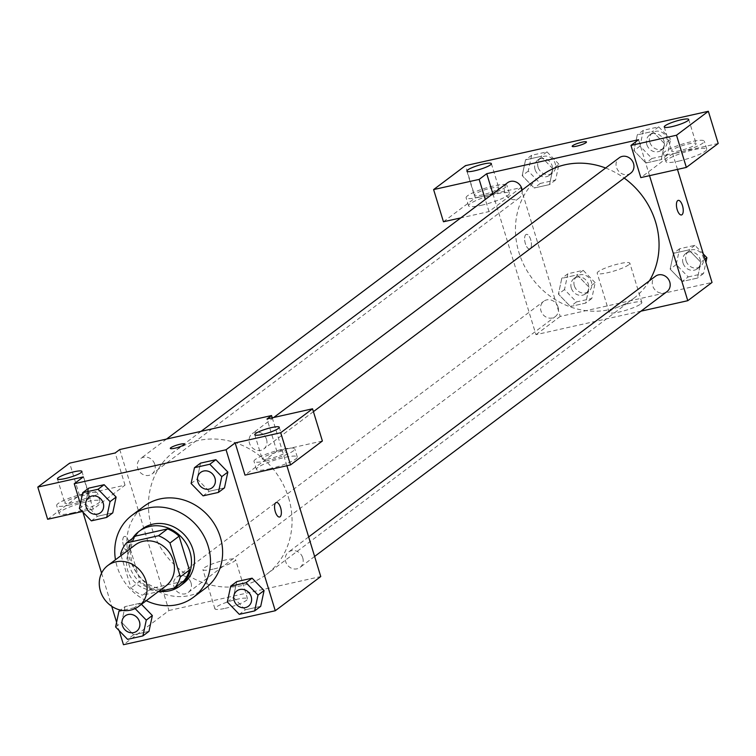 <?xml version="1.0" encoding="UTF-8"?>
<svg xmlns="http://www.w3.org/2000/svg" width="756" height="756" viewBox="0 0 756 756"><rect width="100%" height="100%" fill="white"/><g stroke="black" fill="none" stroke-linecap="round" stroke-linejoin="round"><path stroke-width="0.57" stroke-dasharray="3.78 2.83" d="M165.876 585.947A25.61 22.945 53.1 0 1 127.717 570.572A25.61 22.945 53.1 0 1 135.107 545M183.566 581.222L151.616 588.366L142.515 595.208L158.231 591.693M121.092 555.537L131.005 587.941A33.056 29.607 53.1 0 0 142.515 595.208M120.639 554.053L129.739 547.212L140.106 581.099L131.005 587.941M129.739 547.212A33.056 29.607 53.1 0 1 135.617 536.051M151.616 588.366A33.056 29.607 53.1 0 1 140.106 581.099M132.498 538.395A34.143 30.59 -126.9 0 0 131.705 571.536A34.143 30.59 -126.9 0 0 159.677 591.372M183.141 583.651A34.143 30.59 53.1 0 1 132.262 563.154A34.143 30.59 53.1 0 1 142.109 529.058M146.248 600.699A51.219 45.88 53.1 0 1 117.085 566.546A51.219 45.88 53.1 0 1 115.479 559.761M205.528 588.177A51.219 45.88 53.1 0 1 129.21 557.427A51.219 45.88 53.1 0 1 143.98 506.293M80.372 503.789L82.933 512.171M101.569 573.114L111.708 606.284M116.594 622.273L119.164 630.655M79.371 508.486L85.437 503.931L88.802 488.13L85.437 503.931L97.42 516.301L112.757 512.87L97.42 516.301L91.353 520.856M191.107 483.49L197.174 478.926L200.538 463.126L197.174 478.926L209.147 491.296L224.485 487.866L209.147 491.296L203.081 495.86M227.329 601.965L233.396 597.41L236.76 581.61L233.396 597.41L245.369 609.78L260.707 606.35L245.369 609.78L239.302 614.335M135.107 608.571L134.303 607.739L140.361 603.175L141.457 604.309L140.361 603.175L125.023 606.614L121.669 622.415L133.642 634.785L148.979 631.355L133.642 634.785L127.575 639.34M322.387 440.994L276.838 451.181L267 418.985M276.838 451.181L244.991 475.118M286.893 465.743L272.236 417.813M276.327 502.447L276.318 502.447A7.465 3.081 77.4 0 0 276.318 502.447A7.465 3.081 77.4 0 0 274.948 510.404A7.465 3.081 77.4 0 0 279.588 517.028L279.588 517.028M269.278 468.881A21.338 3.563 -17 0 0 297.278 456.945A21.338 3.563 -17 0 0 275.827 459.78A21.338 3.563 -17 0 0 256.454 469.419A21.338 3.563 -17 0 0 269.278 468.881M266.821 460.829A21.338 3.563 163 0 1 253.997 461.377A21.338 3.563 163 0 1 273.36 451.729A21.338 3.563 163 0 1 294.812 448.894A21.338 3.563 163 0 1 266.821 460.829M285.787 452.589A12.805 2.136 -17 0 0 286.647 451.389A12.805 2.136 -17 0 0 276.412 452.343A12.805 2.136 -17 0 0 263.022 457.682A12.805 2.136 -17 0 0 262.162 458.883A12.805 2.136 -17 0 0 272.396 457.928A12.805 2.136 -17 0 0 285.787 452.589M225.146 608.353A17.076 2.844 -17 0 0 247.543 598.799A17.076 2.844 -17 0 0 230.382 601.067A17.076 2.844 -17 0 0 214.884 608.778A17.076 2.844 -17 0 0 225.146 608.353M119.741 449.536L168.957 610.517L123.464 644.717M168.957 610.517L320.761 576.544M213.154 569.136A17.076 2.844 163 0 1 202.891 569.57A17.076 2.844 163 0 1 218.389 561.85A17.076 2.844 163 0 1 235.551 559.582A17.076 2.844 163 0 1 213.154 569.136M123.993 536.665A7.465 3.081 77.4 0 0 123.313 545.048A7.465 3.081 77.4 0 0 127.783 550.992A7.465 3.081 77.4 0 0 129.153 543.035A7.465 3.081 77.4 0 0 124.523 536.42A7.465 3.081 77.4 0 0 123.993 536.665A7.465 3.081 -102.6 0 1 124.523 536.42A7.465 3.081 -102.6 0 1 129.163 543.035A7.465 3.081 -102.6 0 1 127.783 550.992A7.465 3.081 -102.6 0 1 123.313 545.048A7.465 3.081 -102.6 0 1 124.003 536.665M47.647 519.277L79.493 495.341L125.033 485.154L93.186 509.09L83.34 476.894M125.033 485.154L115.186 452.957M71.933 513.05A21.338 3.563 -17 0 0 99.924 501.105A21.338 3.563 -17 0 0 78.473 503.94A21.338 3.563 -17 0 0 59.11 513.589A21.338 3.563 -17 0 0 71.933 513.05M93.186 509.09L82.309 511.519M69.467 504.999A21.338 3.563 163 0 1 56.643 505.537A21.338 3.563 163 0 1 76.016 495.898A21.338 3.563 163 0 1 97.458 493.054A21.338 3.563 163 0 1 69.467 504.999M88.443 496.749A12.805 2.136 -17 0 0 89.302 495.558A12.805 2.136 -17 0 0 79.059 496.503A12.805 2.136 -17 0 0 65.668 501.842A12.805 2.136 -17 0 0 64.808 503.042A12.805 2.136 -17 0 0 75.042 502.097A12.805 2.136 -17 0 0 88.443 496.749M79.493 495.341L69.647 463.144M170.298 448.412L170.308 448.421A7.465 1.247 -17 0 0 170.308 448.421A7.465 1.247 -17 0 0 177.811 447.429A7.465 1.247 -17 0 0 184.587 444.055A7.465 1.247 -17 0 0 184.587 444.046L184.587 444.055M191.032 582.876A9.592 8.599 53.1 0 1 188.263 592.458A9.592 8.599 53.1 0 1 175.628 589.945A9.592 8.599 53.1 0 1 176.734 577.111A9.592 8.599 53.1 0 1 191.032 582.876M266.537 439.387A9.592 8.599 53.1 0 1 263.768 448.969A9.592 8.599 53.1 0 1 249.471 443.205A9.592 8.599 53.1 0 1 252.239 433.632A9.592 8.599 53.1 0 1 266.537 439.387M154.81 464.392A9.592 8.599 53.1 0 1 152.041 473.974A9.592 8.599 53.1 0 1 137.743 468.21A9.592 8.599 53.1 0 1 140.512 458.627A9.592 8.599 53.1 0 1 154.81 464.392M302.759 557.871A9.592 8.599 53.1 0 1 299.99 567.454A9.592 8.599 53.1 0 1 285.702 561.689A9.592 8.599 53.1 0 1 288.461 552.107A9.592 8.599 53.1 0 1 302.759 557.871M288.565 497.75A76.828 68.824 53.1 0 1 266.414 574.456A76.828 68.824 53.1 0 1 151.937 528.331A76.828 68.824 53.1 0 1 174.088 451.625A76.828 68.824 53.1 0 1 288.565 497.75M649.413 280.807A76.828 68.824 53.1 0 1 633.415 298.601A76.828 68.824 53.1 0 1 518.937 252.476A76.828 68.824 53.1 0 1 541.098 175.779M605.632 168.012A76.828 68.824 53.1 0 1 624.191 178.066M558.032 307.021A9.592 8.599 -126.9 0 0 543.734 301.266A9.592 8.599 -126.9 0 0 542.628 314.099A9.592 8.599 -126.9 0 0 555.263 316.603A9.592 8.599 -126.9 0 0 558.032 307.021M630.769 173.115A9.592 8.599 53.1 0 1 616.48 167.359A9.592 8.599 53.1 0 1 619.24 157.777M522.141 190.021A9.592 8.599 53.1 0 1 519.041 198.119A9.592 8.599 53.1 0 1 504.743 192.364A9.592 8.599 53.1 0 1 507.512 182.782M667 291.599A9.592 8.599 53.1 0 1 652.702 285.844A9.592 8.599 53.1 0 1 655.461 276.261M492.884 193.772L535.957 334.672L640.956 311.17M649.536 175.657L638.546 139.718M572.188 146.343L572.188 146.352A7.465 1.247 -17 0 0 579.691 145.36A7.465 1.247 -17 0 0 586.476 141.986A7.465 1.247 -17 0 0 586.467 141.986L586.476 141.986M672.481 149.915A12.805 2.136 -17 0 0 671.621 151.115A12.805 2.136 -17 0 0 681.855 150.16A12.805 2.136 -17 0 0 695.255 144.821A12.805 2.136 -17 0 0 696.115 143.621A12.805 2.136 -17 0 0 685.881 144.576A12.805 2.136 -17 0 0 672.481 149.915M676.289 153.071A21.338 3.563 163 0 1 663.456 153.61A21.338 3.563 163 0 1 682.829 143.961A21.338 3.563 163 0 1 704.28 141.126A21.338 3.563 163 0 1 676.289 153.071M678.746 161.113A21.338 3.563 -17 0 0 706.737 149.178A21.338 3.563 -17 0 0 685.286 152.013A21.338 3.563 -17 0 0 665.923 161.661A21.338 3.563 -17 0 0 678.746 161.113M475.137 194.075A12.805 2.136 -17 0 0 474.277 195.275A12.805 2.136 -17 0 0 487.138 193.574A12.805 2.136 -17 0 0 498.762 187.79A12.805 2.136 -17 0 0 488.527 188.735A12.805 2.136 -17 0 0 475.137 194.075M478.935 197.231A21.338 3.563 163 0 1 466.112 197.77A21.338 3.563 163 0 1 485.475 188.131A21.338 3.563 163 0 1 506.926 185.296A21.338 3.563 163 0 1 478.935 197.231M481.392 205.282A21.338 3.563 -17 0 0 509.383 193.338A21.338 3.563 -17 0 0 487.941 196.173A21.338 3.563 -17 0 0 468.569 205.821A21.338 3.563 -17 0 0 481.392 205.282M443.46 221.773L475.307 197.836L520.846 187.649L489 211.585L460.801 217.898M475.307 197.836L465.46 165.64M489 211.585L485.305 199.48M718.2 143.479L672.66 153.676L640.814 177.613M670.676 139.217L658.703 126.847L643.365 130.278L640.001 146.088L651.974 158.458L667.312 155.018L670.676 139.217L664.609 143.782L652.636 131.412L637.299 134.842L633.934 150.642L645.926 163.003L661.245 159.582L664.628 143.782L652.617 131.421L637.299 134.842L633.915 150.633M704.913 259.195L700.831 262.256L688.848 249.905L673.52 253.326L670.137 269.117L682.148 281.478M703.335 254.025L694.925 245.331L679.587 248.762L676.223 264.562L688.196 276.932L682.129 281.497L697.467 278.066L700.831 262.256L688.858 249.896L673.52 253.326L670.156 269.127L682.129 281.497L697.467 278.066L700.85 262.266M595.17 282.706L583.197 270.336L567.85 273.766L564.496 289.567L576.469 301.937L591.806 298.507L595.17 282.706L589.104 287.261L577.13 274.891L561.793 278.331L558.429 294.131L570.402 306.501L585.739 303.061L589.122 287.271L577.111 274.91L561.793 278.331L558.41 294.122M564.496 289.567L558.429 294.131L570.411 306.482M558.949 164.222L546.966 151.852L531.629 155.282L528.264 171.083L540.247 183.453L555.584 180.022L558.949 164.222L552.882 168.777L540.899 156.416L525.562 159.847L522.207 175.647L534.19 187.998M528.264 171.083L522.207 175.647L534.18 188.017L549.517 184.587L552.901 168.786M540.247 183.453L534.18 188.017L549.517 184.587L552.882 168.777L540.89 156.426M546.966 151.852L540.899 156.416L525.562 159.847L522.179 175.638M677.47 169.41L672.66 153.676M520.846 187.649L560.224 316.433L712.029 282.46M640.691 304.025A17.076 2.844 -17 0 0 641.835 302.428A17.076 2.844 -17 0 0 624.683 304.696A17.076 2.844 -17 0 0 609.185 312.417A17.076 2.844 -17 0 0 622.831 311.151A17.076 2.844 -17 0 0 640.691 304.025M560.224 316.433L535.957 334.672M628.699 264.808A17.076 2.844 163 0 1 610.839 271.933A17.076 2.844 163 0 1 597.193 273.2A17.076 2.844 163 0 1 612.691 265.488A17.076 2.844 163 0 1 629.852 263.22A17.076 2.844 163 0 1 628.699 264.808M525.874 234.596A7.465 3.081 77.4 0 0 525.193 242.978A7.465 3.081 77.4 0 0 529.663 248.932A7.465 3.081 77.4 0 0 531.033 240.966A7.465 3.081 77.4 0 0 526.403 234.351A7.465 3.081 77.4 0 0 525.874 234.596A7.465 3.081 -102.6 0 1 526.403 234.351A7.465 3.081 -102.6 0 1 531.043 240.966A7.465 3.081 -102.6 0 1 529.673 248.922A7.465 3.081 -102.6 0 1 525.193 242.978A7.465 3.081 -102.6 0 1 525.883 234.596M678.198 200.378L678.208 200.378A7.465 3.081 77.4 0 0 678.198 200.378A7.465 3.081 77.4 0 0 676.828 208.344A7.465 3.081 77.4 0 0 681.468 214.959L681.468 214.959M571.3 288.045A9.592 8.599 53.1 0 1 574.069 278.463A9.592 8.599 53.1 0 1 586.703 280.977A9.592 8.599 53.1 0 1 585.598 293.81A9.592 8.599 53.1 0 1 571.3 288.045M583.197 270.336L577.13 274.891M567.85 273.766L561.793 278.331M576.469 301.937L570.402 306.501L585.739 303.061L589.104 287.261M591.806 298.507L585.739 303.061M574.333 285.768A9.592 8.599 53.1 0 1 577.102 276.186A9.592 8.599 53.1 0 1 589.737 278.69A9.592 8.599 53.1 0 1 588.631 291.523A9.592 8.599 53.1 0 1 574.333 285.768M688.196 276.932L703.534 273.502L705.896 262.408M683.027 263.041A9.592 8.599 53.1 0 1 685.796 253.468A9.592 8.599 53.1 0 1 698.431 255.972A9.592 8.599 53.1 0 1 697.325 268.805A9.592 8.599 53.1 0 1 683.027 263.041M694.925 245.331L688.858 249.896M679.587 248.762L673.52 253.326M676.223 264.562L670.156 269.127M703.534 273.502L697.467 278.066M686.061 260.763A9.592 8.599 53.1 0 1 688.829 251.181A9.592 8.599 53.1 0 1 701.464 253.685A9.592 8.599 53.1 0 1 700.358 266.528A9.592 8.599 53.1 0 1 686.061 260.763M535.078 169.561A9.592 8.599 53.1 0 1 537.847 159.989A9.592 8.599 53.1 0 1 550.481 162.493A9.592 8.599 53.1 0 1 549.376 175.326A9.592 8.599 53.1 0 1 535.078 169.561M531.629 155.282L525.562 159.847M555.584 180.022L549.517 184.587M538.111 167.284A9.592 8.599 53.1 0 1 540.871 157.702A9.592 8.599 53.1 0 1 553.515 160.206A9.592 8.599 53.1 0 1 552.409 173.048A9.592 8.599 53.1 0 1 538.111 167.284M646.805 144.557A9.592 8.599 53.1 0 1 649.574 134.984A9.592 8.599 53.1 0 1 662.209 137.488A9.592 8.599 53.1 0 1 661.103 150.321A9.592 8.599 53.1 0 1 646.805 144.557M658.703 126.847L652.636 131.412M643.365 130.278L637.299 134.842M640.001 146.088L633.934 150.642L645.907 163.012L661.245 159.582L664.609 143.782M651.974 158.458L645.907 163.012M667.312 155.018L661.245 159.582M649.839 142.279A9.592 8.599 53.1 0 1 652.608 132.706A9.592 8.599 53.1 0 1 665.242 135.211A9.592 8.599 53.1 0 1 664.137 148.044A9.592 8.599 53.1 0 1 649.839 142.279M134.303 607.739L122.302 610.423M136.685 631.222A9.592 8.599 53.1 0 1 122.406 625.448A9.592 8.599 53.1 0 1 125.156 615.875M140.361 603.175L125.023 606.614L120.421 610.073M125.023 606.614L121.669 622.415L115.602 626.97M121.669 622.415L133.642 634.785M248.422 606.217A9.592 8.599 53.1 0 1 234.133 600.444A9.592 8.599 53.1 0 1 236.893 590.88M233.396 597.41L245.369 609.78M100.463 512.738A9.592 8.599 53.1 0 1 86.184 506.964A9.592 8.599 53.1 0 1 88.934 497.401M85.437 503.931L97.42 516.301M212.2 487.733A9.592 8.599 53.1 0 1 197.911 481.959A9.592 8.599 53.1 0 1 200.671 472.396M197.174 478.926L209.147 491.296M297.278 456.945L294.812 448.894M256.454 469.419L253.997 461.377M254.772 434.728L262.162 458.883M279.266 427.244L286.647 451.389M247.543 598.799L235.551 559.582M214.884 608.778L202.891 569.57M99.924 501.105L97.458 493.054M59.11 513.589L56.643 505.537M57.428 478.898L64.808 503.042M81.913 471.404L89.302 495.558M201.096 431.326L174.088 451.625M633.415 298.601L266.414 574.456M188.263 592.458L555.263 316.603M176.734 577.111L543.734 301.266M273.729 417.482L252.239 433.632M313.419 411.651L263.768 448.969M166.547 439.066L140.512 458.627M519.041 198.119L152.041 473.974M308.656 536.94L288.461 552.107M314.619 556.454L299.99 567.454M664.24 126.961L671.621 151.115M688.735 119.476L696.115 143.621M706.737 149.178L704.28 141.126M665.923 161.661L663.456 153.61M466.887 171.13L474.277 195.275M491.381 163.636L498.762 187.79M509.383 193.338L506.926 185.296M468.569 205.821L466.112 197.77M641.835 302.428L629.852 263.22M609.185 312.417L597.193 273.2M577.102 276.186L574.069 278.463M588.631 291.523L585.598 293.81M688.829 251.181L685.796 253.468M700.358 266.528L697.325 268.805M540.871 157.702L537.847 159.989M552.409 173.048L549.376 175.326M652.608 132.706L649.574 134.984M664.137 148.044L661.103 150.321"/><path stroke-width="1.13" d="M100.425 591.088A25.61 22.945 53.1 0 1 107.806 565.526A25.61 22.945 53.1 0 1 141.533 572.207A25.61 22.945 53.1 0 1 138.584 606.463A25.61 22.945 53.1 0 1 100.425 591.088M107.806 565.526L135.107 545A25.61 22.945 53.1 0 1 168.834 551.691A25.61 22.945 53.1 0 1 165.876 585.947L138.584 606.463M158.231 591.693L174.466 588.064A33.056 29.607 53.1 0 0 180.344 576.894L169.977 543.016A33.056 29.607 53.1 0 0 158.467 535.739L126.517 542.893A33.056 29.607 53.1 0 0 120.639 554.053L121.092 555.537M158.467 535.739L167.567 528.898L135.617 536.051L126.517 542.893M167.567 528.898A33.056 29.607 53.1 0 1 179.077 536.174L169.977 543.016M174.466 588.064L183.566 581.222A33.056 29.607 53.1 0 0 189.435 570.062L179.077 536.174M159.677 591.372A34.143 30.59 -126.9 0 0 180.108 585.928A34.143 30.59 -126.9 0 0 187.507 545.813A34.143 30.59 -126.9 0 0 149.745 526.441A34.143 30.59 -126.9 0 0 139.076 531.345A34.143 30.59 -126.9 0 0 132.498 538.395M139.076 531.345L142.109 529.058A34.143 30.59 53.1 0 1 152.778 524.163A34.143 30.59 53.1 0 1 190.54 543.536A34.143 30.59 53.1 0 1 183.141 583.651L180.108 585.928M189.435 570.062L180.344 576.894M115.479 559.761A51.219 45.88 53.1 0 1 131.846 515.412A51.219 45.88 53.1 0 1 199.3 528.794A51.219 45.88 53.1 0 1 193.394 597.297A51.219 45.88 53.1 0 1 146.248 600.699M131.846 515.412L143.98 506.293A51.219 45.88 53.1 0 1 211.434 519.674A51.219 45.88 53.1 0 1 205.528 588.177L193.394 597.297M119.164 630.655L123.464 644.717L275.269 610.744L226.053 449.763L74.239 483.736L80.372 503.789M82.933 512.171L101.569 573.114M111.708 606.284L116.594 622.273M106.691 517.425L112.757 512.87L116.122 497.07L104.139 484.7L88.802 488.13L82.735 492.685L79.371 508.486L91.353 520.856L106.691 517.425L110.055 501.625L98.072 489.255L82.735 492.685M218.418 492.421L224.485 487.866L227.849 472.065L215.876 459.695L200.538 463.126L194.472 467.68L191.107 483.49L203.081 495.86L218.418 492.421L221.782 476.62L209.809 464.25L194.472 467.68M254.64 610.905L260.707 606.35L264.071 590.549L252.098 578.179L236.76 581.61L230.693 586.165L227.329 601.965L239.302 614.335L254.64 610.905L258.004 595.104L246.031 582.734L230.693 586.165M122.302 610.423L118.957 611.169L115.602 626.97L127.575 639.34L142.912 635.909L148.979 631.355L152.343 615.545L141.457 604.309L152.343 615.545L146.277 620.109L135.107 608.571M279.588 517.028A7.465 3.081 77.4 0 0 280.107 516.783A7.465 3.081 -102.6 0 1 279.588 517.019A7.465 3.081 -102.6 0 1 274.957 510.404A7.465 3.081 -102.6 0 1 276.327 502.447A7.465 3.081 -102.6 0 1 280.797 508.391A7.465 3.081 -102.6 0 1 280.107 516.773A7.465 3.081 77.4 0 0 280.797 508.401A7.465 3.081 77.4 0 0 276.327 502.447M290.54 464.931L280.693 432.734L312.54 408.798L322.387 440.994L290.54 464.931L244.991 475.118L235.154 442.921L226.053 449.763M286.893 465.743L320.761 576.544L275.269 610.744M272.236 417.813L271.546 415.564L267 418.985L312.54 408.798M255.632 433.538A12.805 2.136 -17 0 0 254.772 434.728A12.805 2.136 -17 0 0 267.643 433.027A12.805 2.136 -17 0 0 279.266 427.244A12.805 2.136 -17 0 0 269.032 428.189A12.805 2.136 -17 0 0 255.632 433.538M235.154 442.921L280.693 432.734M271.546 415.564L119.741 449.536L115.186 452.957L69.647 463.144L37.8 487.081L47.647 519.277L82.309 511.519M37.8 487.081L83.34 476.894L74.239 483.736M58.288 477.697A12.805 2.136 -17 0 0 57.428 478.898A12.805 2.136 -17 0 0 70.299 477.197A12.805 2.136 -17 0 0 81.913 471.404A12.805 2.136 -17 0 0 71.678 472.358A12.805 2.136 -17 0 0 58.288 477.697M184.587 444.046A7.465 1.247 -17 0 0 180.098 444.245A7.465 1.247 163 0 1 184.587 444.046A7.465 1.247 163 0 1 177.811 447.42A7.465 1.247 163 0 1 170.298 448.412A7.465 1.247 163 0 1 180.098 444.235A7.465 1.247 -17 0 0 170.308 448.412M201.096 431.326L541.098 175.779A76.828 68.824 53.1 0 1 605.632 168.012M624.191 178.066A76.828 68.824 53.1 0 1 649.413 280.807M273.729 417.482L619.24 157.777A9.592 8.599 53.1 0 1 631.874 160.281A9.592 8.599 53.1 0 1 630.769 173.115L313.419 411.651M166.547 439.066L507.512 182.782A9.592 8.599 53.1 0 1 516.442 182.187A9.592 8.599 53.1 0 1 522.141 190.021M308.656 536.94L655.461 276.261A9.592 8.599 53.1 0 1 668.106 278.766A9.592 8.599 53.1 0 1 667 291.599L314.619 556.454M486.741 173.691L638.546 139.718L630.967 145.417L676.507 135.22L708.353 111.283L465.46 165.64L433.613 189.576L479.162 179.389L486.741 173.691L492.884 193.772M640.956 311.17L687.771 300.699L649.536 175.657M586.467 141.986A7.465 1.247 -17 0 0 580.495 142.544A7.465 1.247 -17 0 0 572.689 145.653A7.465 1.247 163 0 1 580.495 142.534A7.465 1.247 163 0 1 586.467 141.977A7.465 1.247 163 0 1 579.691 145.35A7.465 1.247 163 0 1 572.188 146.343A7.465 1.247 163 0 1 572.689 145.653A7.465 1.247 -17 0 0 572.188 146.352M665.1 125.77A12.805 2.136 163 0 1 678.491 120.421A12.805 2.136 163 0 1 688.735 119.476A12.805 2.136 163 0 1 677.111 125.26A12.805 2.136 163 0 1 664.24 126.961A12.805 2.136 163 0 1 665.1 125.77M467.747 169.93A12.805 2.136 163 0 1 481.147 164.591A12.805 2.136 163 0 1 491.381 163.636A12.805 2.136 163 0 1 479.758 169.429A12.805 2.136 163 0 1 466.887 171.13A12.805 2.136 163 0 1 467.747 169.93M460.801 217.898L443.46 221.773L433.613 189.576M485.305 199.48L479.162 179.389M630.967 145.417L640.814 177.613L686.353 167.416L718.2 143.479L708.353 111.283M686.353 167.416L676.507 135.22M687.771 300.699L712.029 282.46L677.47 169.41M681.468 214.959A7.465 3.081 77.4 0 0 681.988 214.713A7.465 3.081 -102.6 0 1 681.468 214.959A7.465 3.081 -102.6 0 1 676.837 208.335A7.465 3.081 -102.6 0 1 678.208 200.378A7.465 3.081 -102.6 0 1 682.677 206.331A7.465 3.081 -102.6 0 1 681.997 214.713A7.465 3.081 77.4 0 0 682.677 206.331A7.465 3.081 77.4 0 0 678.208 200.378M705.896 262.408L706.898 257.701L703.335 254.025M706.898 257.701L704.913 259.195M142.912 635.909L146.277 620.109M125.146 615.885L125.175 615.866A9.592 8.599 53.1 0 1 125.175 615.866A9.592 8.599 53.1 0 1 137.809 618.38A9.592 8.599 53.1 0 1 136.704 631.213A9.592 8.599 53.1 0 1 136.685 631.222A9.592 8.599 53.1 0 1 122.377 625.467A9.592 8.599 53.1 0 1 125.146 615.885A9.592 8.599 53.1 0 1 137.781 618.399A9.592 8.599 53.1 0 1 136.675 631.232L136.675 631.232M120.421 610.073L118.957 611.169M148.979 631.355L152.343 615.545M236.874 590.89L236.902 590.871A9.592 8.599 53.1 0 1 236.902 590.871A9.592 8.599 53.1 0 1 249.537 593.375A9.592 8.599 53.1 0 1 248.431 606.208A9.592 8.599 53.1 0 1 248.422 606.217L248.412 606.227A9.592 8.599 53.1 0 1 234.114 600.462A9.592 8.599 53.1 0 1 236.874 590.89A9.592 8.599 53.1 0 1 249.518 593.394A9.592 8.599 53.1 0 1 248.412 606.227M260.707 606.35L264.071 590.549L258.004 595.104M264.071 590.549L252.098 578.179L246.031 582.734M252.098 578.179L236.76 581.61M88.943 497.391L88.924 497.41A9.592 8.599 53.1 0 1 88.943 497.391A9.592 8.599 53.1 0 1 101.587 499.896A9.592 8.599 53.1 0 1 100.482 512.729A9.592 8.599 53.1 0 1 100.463 512.738A9.592 8.599 53.1 0 1 86.156 506.983A9.592 8.599 53.1 0 1 88.924 497.41A9.592 8.599 53.1 0 1 101.559 499.914A9.592 8.599 53.1 0 1 100.453 512.748L100.482 512.729M112.757 512.87L116.122 497.07L110.055 501.625M116.122 497.07L104.139 484.7L98.072 489.255M104.139 484.7L88.802 488.13M200.68 472.387L200.652 472.405A9.592 8.599 53.1 0 1 200.68 472.387A9.592 8.599 53.1 0 1 213.315 474.891A9.592 8.599 53.1 0 1 212.209 487.724A9.592 8.599 53.1 0 1 212.2 487.733L212.181 487.743A9.592 8.599 53.1 0 1 197.892 481.978A9.592 8.599 53.1 0 1 200.652 472.405A9.592 8.599 53.1 0 1 213.286 474.91A9.592 8.599 53.1 0 1 212.181 487.743M224.485 487.866L227.849 472.065L221.782 476.62M227.849 472.065L215.876 459.695L209.809 464.25M215.876 459.695L200.538 463.126"/></g></svg>
